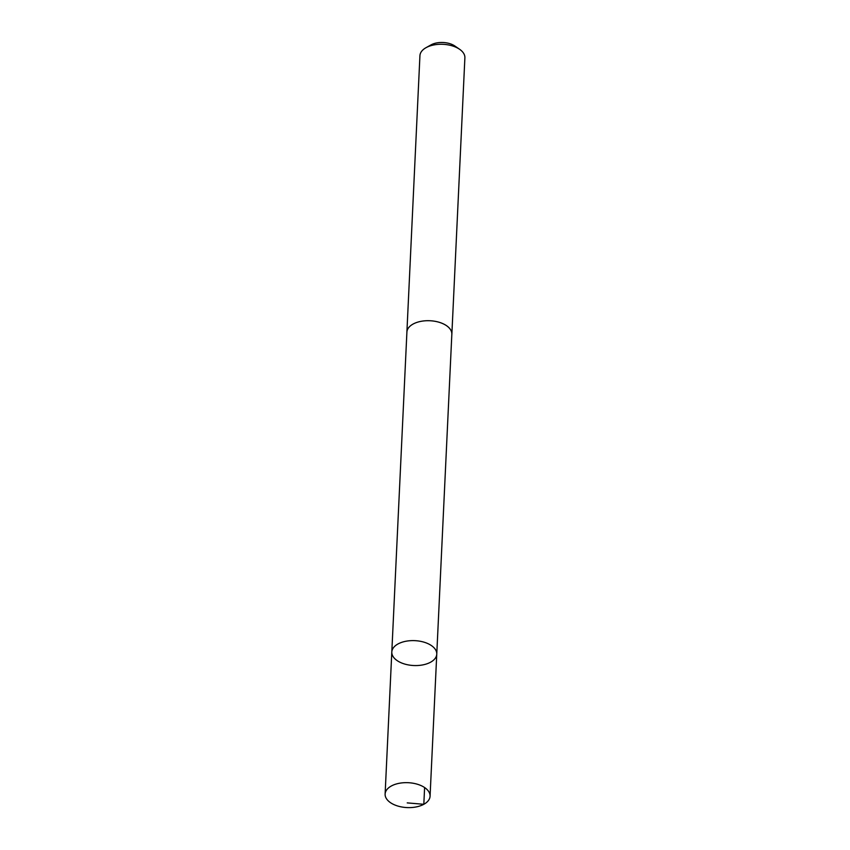 <?xml version="1.0" encoding="UTF-8"?>
<svg xmlns="http://www.w3.org/2000/svg" width="850" height="850" viewBox="0 0 850 850"><rect width="100%" height="100%" fill="white"/><g stroke="black" fill="none" stroke-linecap="round" stroke-linejoin="round"><path stroke-width="1.27" d="M406.884 332.52A22.504 12.453 2.7 0 1 406.895 332.116A22.493 12.453 2.7 0 1 431.205 320.822A22.493 12.453 2.7 0 1 451.839 334.241L436.762 654.149A22.504 12.453 -177.3 0 0 416.118 640.73A22.504 12.453 -177.3 0 0 391.808 652.024A22.504 12.453 -177.3 0 0 413.706 665.529A22.504 12.453 -177.3 0 0 436.762 654.149A22.504 12.453 -177.3 0 0 416.118 640.73A22.504 12.453 -177.3 0 0 391.808 652.024L385.114 794.081A22.504 12.453 2.7 0 1 409.424 782.776A22.504 12.453 2.7 0 1 430.068 796.195A22.504 12.453 2.7 0 1 405.758 807.5A22.504 12.453 2.7 0 1 385.114 794.081M391.808 652.024L406.906 332.116A22.504 12.453 2.7 0 1 429.962 320.737A22.504 12.453 2.7 0 1 451.86 334.241A22.504 12.453 2.7 0 1 451.828 334.645M406.895 332.116L419.932 55.696A22.504 12.453 2.7 0 1 425.999 47.696A22.504 12.453 2.7 0 1 459.606 49.279A22.504 12.453 2.7 0 1 464.886 57.811L451.86 334.241M425.999 47.696L430.993 44.901A16.012 8.861 2.7 0 1 454.899 46.038L459.606 49.279M424.607 787.546L423.821 804.291L407.224 802.889M436.762 654.149L430.068 796.195"/></g></svg>
